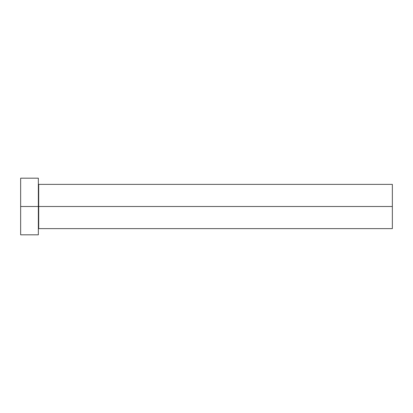 <?xml version="1.0" encoding="UTF-8"?>
<svg xmlns="http://www.w3.org/2000/svg" width="413" height="413" viewBox="0 0 413 413"><rect width="100%" height="100%" fill="white"/><g stroke="black" fill="none" stroke-linecap="round" stroke-linejoin="round"><path stroke-width="0.62" d="M38.352 184.022L38.703 184.374L38.703 206.5L392.35 206.5L392.35 228.626L392.35 206.5L38.703 206.5L38.703 184.374L38.703 206.5L20.65 206.5L20.65 234.821L38.352 234.821L38.352 178.179L38.352 234.821M20.65 234.821L20.65 178.179L20.65 206.5L38.703 206.5L38.703 228.626L392.35 228.626M392.35 206.5L392.35 184.374L392.35 206.5M38.703 206.5L38.703 228.626L38.703 206.5M20.65 178.179L38.352 178.179M38.703 184.374L392.35 184.374M38.703 228.626L38.352 228.978"/></g></svg>
